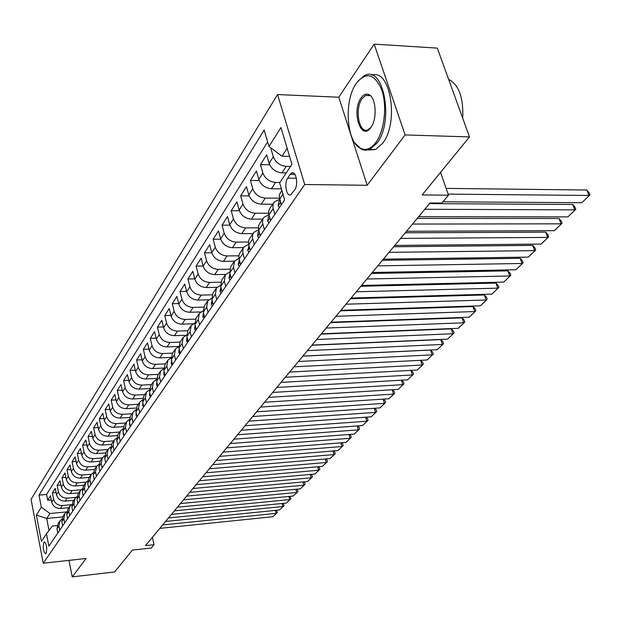 <?xml version="1.0" encoding="UTF-8"?>
<svg xmlns="http://www.w3.org/2000/svg" width="621" height="621" viewBox="0 0 621 621"><rect width="100%" height="100%" fill="white"/><g stroke="black" fill="none" stroke-linecap="round" stroke-linejoin="round"><path stroke-width="0.93" d="M46.07 553.443C47.297 547.885 46.707 544.012 44.308 541.799L43.905 542.172C42.686 547.714 43.276 551.595 45.682 553.792L46.07 553.443M277.564 94.555L31.05 499.354L43.229 563.208L304.709 184.507L277.564 94.555L338.779 97.218L367.174 185.283L405.109 134.928L374.16 44.13L338.779 97.218M374.16 44.13L437.316 48.12L469.492 136.915L422.156 194.94L448.502 195.18L440.561 172.382M68.962 560.375L72.238 576.87L114.59 571.972L132.452 550.074L151.252 548.025L154.047 544.702L152.393 537.328M405.109 134.928L469.492 136.915M270.989 147.984L271.377 148.272M286.242 172.925L281.918 172.855C275.646 172.188 271.377 169.013 269.11 163.346L266.634 154.862L260.455 164.612L269.654 164.79M281.422 188.869L271.416 188.761C265.229 188.132 261.022 185.011 258.802 179.399L256.395 171.008L250.41 180.455L259.221 180.579M272.673 204.239L261.239 204.177C255.122 203.587 250.985 200.513 248.819 194.971L246.475 186.657L240.669 195.825L249.13 195.894M262.675 219.128L251.373 219.128C245.334 218.569 241.258 215.549 239.139 210.061L236.857 201.841L231.222 210.729L239.357 210.752M252.972 233.574L241.802 233.628C235.833 233.108 231.812 230.135 229.747 224.701L227.519 216.566L222.054 225.19L229.886 225.175M243.548 247.593L232.51 247.701C226.611 247.212 222.652 244.286 220.626 238.914L218.46 230.857L213.15 239.232L220.703 239.178M234.389 261.208L223.49 261.363C217.66 260.913 213.756 258.025 211.777 252.708L209.665 244.736L204.503 252.871L211.8 252.786M225.547 274.435L214.726 274.637C208.966 274.21 205.116 271.369 203.176 266.114L201.119 258.22L196.104 266.122L203.152 266.013M217.016 287.29L206.211 287.539C200.521 287.143 196.725 284.34 194.823 279.139L192.813 271.323L187.938 279.008L194.753 278.868M208.788 299.788L197.928 300.083C192.3 299.71 188.559 296.954 186.696 291.8L184.732 284.061L179.997 291.536L186.587 291.373M200.862 311.936L189.879 312.278C184.313 311.936 180.626 309.211 178.794 304.119L176.884 296.45L172.273 303.723L178.654 303.545M193.263 323.751L182.038 324.146C176.543 323.828 172.902 321.142 171.109 316.097L169.238 308.505L164.751 315.584L170.938 315.39M186.021 335.247L174.416 335.697C168.982 335.402 165.38 332.755 163.626 327.764L161.802 320.242L157.431 327.135L163.424 326.918M178.763 346.448L166.995 346.945C161.615 346.673 158.068 344.057 156.345 339.113L154.559 331.668L150.298 338.383L156.112 338.15M171.101 357.378L159.76 357.898C154.443 357.649 150.934 355.072 149.25 350.174L147.503 342.8L143.35 349.344L148.993 349.095M163.672 368.036L152.712 368.571C147.449 368.338 143.994 365.8 142.333 360.948L140.625 353.644L136.581 360.025L142.054 359.769M156.461 378.414L145.85 378.981C140.641 378.763 137.225 376.256 135.595 371.451L133.926 364.216L129.983 370.434L135.3 370.17M149.467 388.544L139.151 389.119C134.004 388.925 130.627 386.448 129.028 381.698L127.39 374.525L123.548 380.588L128.71 380.316M142.659 398.418L132.622 399.016C127.522 398.829 124.192 396.392 122.616 391.68L121.017 384.578L117.268 390.493L122.29 390.213M136.053 408.051L126.249 408.665C121.204 408.502 117.912 406.087 116.368 401.422L114.8 394.389L111.143 400.157L116.018 399.87M129.626 417.459L120.032 418.08C115.04 417.933 111.788 415.55 110.266 410.931L108.729 403.96L105.159 409.596L109.909 409.293M123.369 426.635L113.961 427.279C109.024 427.139 105.803 424.787 104.312 420.215L102.807 413.307L99.321 418.802L103.94 418.5M117.291 435.593L108.038 436.252C103.148 436.136 99.965 433.807 98.498 429.274L97.023 422.427L93.616 427.799L98.118 427.496M111.376 444.349L102.248 445.024C97.404 444.915 94.26 442.618 92.824 438.131L91.372 431.339L88.05 436.594L92.428 436.284M105.617 452.895L96.597 453.586C91.799 453.493 88.694 451.226 87.274 446.778L85.853 440.048L82.601 445.179L86.87 444.869M100.012 461.256L91.07 461.962C86.319 461.884 83.245 459.633 81.848 455.232L80.458 448.564L77.283 453.571L81.436 453.26M94.532 469.422L85.667 470.144C80.963 470.074 77.928 467.861 76.554 463.491L75.188 456.877L72.075 461.783L76.135 461.465M89.168 477.409L80.381 478.147C75.723 478.092 72.719 475.896 71.368 471.564L70.026 465.013L66.99 469.81L70.941 469.492M83.92 485.218L75.219 485.971C70.608 485.925 67.635 483.759 66.3 479.466L64.988 472.969L62.015 477.658L65.873 477.339M78.782 492.864L70.165 493.625C65.593 493.594 62.651 491.452 61.339 487.198L60.051 480.755L57.14 485.343L60.905 485.024M73.759 500.34L65.221 501.116C60.695 501.093 57.784 498.973 56.495 494.758L55.222 488.37L52.374 492.864L56.053 492.538M448.502 195.18L441.88 203.044L430.035 202.966L145.493 545.634L154.047 544.702M290.193 174.423L287.717 178.134C283.921 183.249 286.483 197.222 290.775 194.73L294.75 189.7C298.623 184.6 296.023 170.418 291.699 172.995L290.193 174.423L295.014 174.501M57.132 525.576L52.389 526.041L46.474 533.788L48.865 546.169L284.659 199.892L279.652 182.846L291.948 164.34L280.933 127.546L268.978 146.494L264.15 130.045L38.999 495.131L41.335 507.225L49.936 513.489L46.699 518.473L49.028 530.443M46.474 533.788L41.405 541.419L36.367 515.096L41.335 507.225M71.299 504.702L62.302 505.533C57.8 505.517 54.912 503.414 53.631 499.214L52.374 492.864M68.846 507.66L60.377 508.444L62.302 505.533M76.104 497.336L67.184 498.143C62.643 498.112 59.717 495.985 58.421 491.754L57.14 485.343M81.041 489.806L72.168 490.582C67.588 490.543 64.631 488.393 63.311 484.124L62.015 477.658M86.125 482.106L77.268 482.859C72.641 482.812 69.653 480.638 68.318 476.33L66.99 469.81M91.349 474.227L82.484 474.964C77.804 474.902 74.792 472.705 73.425 468.358L72.075 461.783M96.721 466.177L87.809 466.891C83.09 466.821 80.039 464.593 78.657 460.208L77.283 453.571M102.232 457.933L93.259 458.632C88.492 458.546 85.411 456.295 84.006 451.871L82.601 445.179M107.899 449.503L98.84 450.186C94.027 450.085 90.907 447.811 89.478 443.34L88.05 436.594M113.713 440.871L104.545 441.539C99.686 441.43 96.527 439.117 95.075 434.615L93.616 427.799M119.643 432.037L110.391 432.69C105.477 432.565 102.286 430.229 100.812 425.68L99.321 418.802M125.714 423.002L116.375 423.623C111.415 423.483 108.178 421.123 106.68 416.528L105.159 409.596M131.939 413.733L122.5 414.339C117.485 414.191 114.217 411.793 112.688 407.159L111.143 400.157M138.312 404.248L128.78 404.83C123.711 404.659 120.404 402.237 118.852 397.556L117.268 390.493M144.84 394.529L135.215 395.088C130.092 394.902 126.746 392.441 125.163 387.714L123.548 380.588M151.54 384.562L141.805 385.098C136.636 384.888 133.243 382.404 131.636 377.63L129.983 370.434M158.402 374.339L148.574 374.851C143.342 374.626 139.911 372.103 138.273 367.283L136.581 360.025M165.442 363.859L155.514 364.341C150.228 364.092 146.75 361.538 145.081 356.671L143.35 349.344M172.669 353.108L162.632 353.551C157.292 353.287 153.767 350.702 152.06 345.788L150.298 338.383M180.082 342.07L169.937 342.481C164.534 342.202 160.971 339.571 159.232 334.61L157.431 327.135M187.682 330.737L177.443 331.117C171.978 330.807 168.369 328.144 166.599 323.13L164.751 315.584M195.537 319.093L185.151 319.442C179.624 319.109 175.96 316.407 174.159 311.346L172.273 303.723M203.641 307.131L193.069 307.442C187.488 307.084 183.769 304.352 181.93 299.229L179.997 291.536M212.017 294.835L201.212 295.107C195.561 294.727 191.796 291.948 189.917 286.778L187.938 279.008M220.672 282.19L209.588 282.423C203.867 282.012 200.055 279.202 198.138 273.97L196.104 266.122M229.623 269.18L218.196 269.374C212.413 268.94 208.547 266.075 206.591 260.797L204.503 252.871M238.875 255.798L227.061 255.945C221.216 255.479 217.288 252.576 215.285 247.236L213.15 239.232M248.462 242.027L236.19 242.12C230.267 241.623 226.285 238.674 224.243 233.279L222.054 225.19M258.383 227.845L245.598 227.876C239.597 227.34 235.553 224.352 233.465 218.895L231.222 210.729M268.668 213.228L255.285 213.197C249.215 212.63 245.109 209.588 242.974 204.076L240.669 195.825M279.334 198.177L265.276 198.068C259.128 197.462 254.959 194.373 252.778 188.8L250.41 180.455M279.869 182.512L275.577 182.458C269.351 181.813 265.128 178.677 262.885 173.042L260.455 164.612M290.558 166.436L286.211 166.35C279.908 165.667 275.615 162.477 273.325 156.779L270.818 148.264M267.635 141.922L46.583 494.463L47.708 500.223L51.302 499.897M60.377 508.444C55.898 508.436 53.018 506.34 51.745 502.156L50.495 495.822L47.708 500.223M281.243 204.907L279.225 196.042L279.83 193.698L281.903 190.507M274.824 214.338L272.937 207.593L273.108 204.084L274.187 201.988L279.605 199.302M273.698 202.725L269.475 209.005L268.707 211.264L268.846 214.338L270.609 220.525M264.383 229.661L262.551 222.993L262.737 219.516L263.816 217.428L268.955 214.757M263.327 218.157L259.236 224.251L258.468 226.494L258.592 229.537L260.3 235.662M254.276 244.511L252.491 237.913L252.693 234.466L253.764 232.394L258.639 229.747M253.275 233.123L249.308 239.031L248.54 241.251L248.648 244.27L250.317 250.325M244.464 258.91L242.733 252.382L242.943 248.967L244.014 246.91L248.656 244.294M243.525 247.632L239.683 253.36L238.914 255.565L239.007 258.553L240.63 264.546M234.955 272.875L233.48 267.434L234.552 260.991L238.976 258.406M234.07 261.705L230.849 266.502L229.778 272.922L231.229 278.348M225.726 286.428L224.29 281.041L225.376 274.653L229.591 272.107M224.895 275.367L221.775 280.009L220.688 286.374L222.116 291.746M216.768 299.594L215.371 294.253L216.457 287.919L220.494 285.412M215.984 288.625L212.964 293.12L211.87 299.438L213.259 304.748M208.066 312.371L206.7 307.092L207.802 300.812L211.66 298.344M207.329 301.511L204.41 305.866L203.3 312.122L204.651 317.385M199.605 324.791L198.278 319.567L199.388 313.333L203.083 310.911M198.914 314.032L196.089 318.247L194.971 324.457L196.29 329.658M191.384 336.861L190.088 331.692L191.206 325.513L194.746 323.13M190.74 326.204L188 330.287L186.874 336.45L188.163 341.597M183.397 348.606L182.124 343.483L183.249 337.358L186.642 335.014M182.784 338.049L180.129 342.008L179.003 348.109L180.261 353.209M175.619 360.025L174.377 354.956L175.51 348.878L178.77 346.588M175.044 349.569L172.467 353.403L171.334 359.458L172.568 364.504M168.05 371.141L166.839 366.118L167.973 360.095L171.109 357.843M167.515 360.778L165.015 364.504L163.874 370.504L165.077 375.503M160.676 381.962L159.496 376.994L160.637 371.016L163.649 368.812M160.179 371.692L157.757 375.309L156.616 381.263L157.788 386.208M153.503 392.503L152.347 387.582L153.488 381.659L156.391 379.493M153.038 382.326L150.686 385.835L149.537 391.735L150.686 396.64M146.509 402.765L145.376 397.898L146.525 392.022L149.327 389.895M146.082 392.689L143.793 396.089L142.644 401.95L143.761 406.802M139.694 412.771L138.592 407.95L139.741 402.121L142.442 400.04M139.298 402.788L137.078 406.095L135.921 411.902L137.016 416.707M133.057 422.528L131.97 417.747L133.127 411.971L135.727 409.93M132.684 412.631L130.526 415.845L129.37 421.605L130.441 426.363M126.575 432.045L125.512 427.31L126.668 421.581L129.184 419.579M126.234 422.233L124.138 425.354L122.981 431.067L124.029 435.787M120.257 441.321L119.216 436.633L120.373 430.951L122.803 428.995M119.938 431.595L117.897 434.638L116.74 440.297L117.773 444.97M114.093 450.38L113.076 445.731L114.233 440.095L116.577 438.178M113.798 440.739L111.819 443.689L110.654 449.309L111.664 453.943M108.07 459.222L107.076 454.619L108.233 449.022L110.507 447.143M107.806 449.666L105.873 452.538L104.716 458.112L105.702 462.699M102.193 467.846L101.215 463.289L102.38 457.739L104.576 455.899M101.953 458.376L100.074 461.17L98.91 466.697L99.88 471.246M96.457 476.276L95.494 471.758L96.659 466.255L98.786 464.454M96.232 466.891L94.408 469.608L93.243 475.088L94.198 479.598M90.845 484.512L89.905 480.033L91.07 474.576L93.134 472.806M90.65 475.205L88.865 477.852L87.708 483.293L88.64 487.757M85.372 492.562L84.448 488.122L85.605 482.703L87.608 480.972M85.186 483.332L83.455 485.909L82.298 491.304L83.214 495.729M80.016 500.425L79.108 496.024L80.264 490.652L82.205 488.96M79.853 491.273L78.168 493.78L77.012 499.137L77.904 503.522M74.776 508.11L73.891 503.755L75.048 498.422L76.926 496.761M74.636 499.036L72.991 501.481L71.834 506.798L72.719 511.145M69.653 515.632L68.784 511.308L69.94 506.022L71.764 504.399M69.529 506.635L67.93 509.018L66.773 514.289L67.642 518.597M64.646 522.991L63.792 518.706L64.949 513.458L66.719 511.867M64.537 514.064L62.977 516.385L61.828 521.617L62.674 525.886M59.748 530.187L58.91 525.94L60.058 520.732L61.782 519.172M59.655 521.337L58.133 523.596L56.985 528.789L57.815 533.02M287.158 148.326L282.043 156.205L268.978 146.494M289.565 156.368L282.043 156.205M367.174 185.283L304.709 184.507M72.238 576.87L86.086 558.481L43.229 563.208M62.605 516.944L46.699 518.473L36.367 515.096M66.649 511.906L49.936 513.489M46.583 494.463L38.999 495.131M363.533 129.331L364.333 130.922M448.137 194.117L588.98 195.452L586.837 190.026L446.142 188.388M442.944 201.778L581.846 202.702L589.95 194.947L581.846 202.702M586.837 190.026L589.096 192.774L589.95 194.947M375.821 142.488C384.376 131.039 387.31 106.051 381.806 90.061C374.642 73.643 366.149 71.368 356.33 83.245L356.283 83.315C343.475 100.936 346.534 143.241 361.049 148.551C366.18 150.67 371.11 148.652 375.821 142.488M357.789 81.289L364.449 75.576C383.631 64.499 394.389 121.7 376.846 143.257L369.798 149.397L365.707 150.313L361.701 149.444L354.839 142.939M370.861 127.468C361.049 142.03 351.106 111.33 361.096 97.885C363.479 94.547 366.025 93.429 368.742 94.524C375.938 97.062 377.498 118.44 371.102 127.119L370.861 127.468M368.742 94.524L369.379 95.455L365.575 95.479L362.105 98.638C354.319 108.939 359.148 134.509 368.059 129.727L370.931 127.367M448.618 79.309C458.903 84.821 463.608 97.8 462.723 118.223M452.282 89.424L454.867 96.542M371.971 75.219C390.593 68.333 399.287 123.051 382.544 143.412L375.464 149.545L368.261 149.956M366.84 130.783L366.336 130.146M74.947 559.715L73.588 559.909M71.143 560.134L69.637 560.297M424.803 209.269L574.821 209.851L572.733 204.472L429.499 203.618M279.473 207.507L278.13 205.761L278.837 201.46L279.815 200.009M418.616 216.713L567.889 216.892L575.814 209.308L567.889 216.892M279.986 200.591L280.327 201.763M572.733 204.472L574.976 207.158L575.814 209.308M412.523 224.057L561.058 223.832L559.024 218.507L417.196 218.429M268.986 222.908L267.682 221.169L268.396 216.9L269.219 215.681M406.522 231.284L554.328 230.67L562.075 223.257L554.328 230.67M269.444 216.481L269.661 217.241M559.024 218.507L561.26 221.13L562.075 223.257M400.607 238.41L547.691 237.416L545.704 232.145L405.257 232.805M258.817 237.843L257.552 236.096L258.274 231.866L258.949 230.872M394.777 245.427L541.147 244.069L548.723 236.818L541.147 244.069M545.704 232.145L547.932 234.715L548.723 236.818M389.041 252.336L534.689 250.628L532.756 245.404L393.667 246.762M248.959 252.312L247.732 250.573L248.998 245.59M383.382 259.151L528.324 257.102L535.744 250.007L528.324 257.102M532.756 245.404L534.968 247.919L535.744 250.007M377.801 265.866L522.051 263.483L520.165 258.305L382.42 260.315M239.395 266.355L238.2 264.624L239.349 259.857M372.305 272.487L515.857 269.77L523.115 262.83L515.857 269.77M520.165 258.305L522.362 260.766L523.115 262.83M366.887 279.015L509.748 275.98L507.908 270.857L371.482 273.488M230.119 279.986L228.955 278.255L229.987 273.706M361.546 285.443L503.716 282.105L510.835 275.313L503.716 282.105M507.908 270.857L510.097 273.271L510.835 275.313M356.283 291.785L497.77 288.152L495.977 283.075L360.848 286.289M221.107 293.213L219.981 291.49L220.897 287.15M351.09 298.041L491.902 294.113L498.873 287.461L491.902 294.113M495.977 283.075L498.151 285.435L498.873 287.461M345.967 304.212L486.111 300.005L484.357 294.975L350.508 298.74M212.359 306.068L211.256 304.344L212.071 300.207M340.913 310.29L480.398 305.811L487.229 299.291L480.398 305.811M484.357 294.975L486.522 297.288L487.229 299.291M335.93 316.291L474.755 311.548L473.039 306.564L340.455 310.849M203.859 318.557L202.78 316.834L203.494 312.875M331.016 322.214L469.181 317.207L475.88 310.818L469.181 317.207M473.039 306.564L475.197 308.831L475.88 310.818M326.172 328.051L463.685 322.796L462.016 317.859L330.667 322.633M195.592 330.698L194.544 328.983L195.165 325.194M321.383 333.811L458.259 328.307L464.826 322.051L458.259 328.307M462.016 317.859L464.159 320.079L464.826 322.051M316.663 339.493L452.903 333.756L451.265 328.866L321.142 334.106M187.55 342.505L186.525 340.797L187.061 337.187M312.006 345.105L447.609 339.136L454.052 332.996L447.609 339.136M451.265 328.866L453.392 331.04L454.052 332.996M307.411 350.64L442.385 344.445L440.786 339.594L311.858 345.284M179.725 353.986L178.732 352.286L179.182 348.855M302.877 356.105L437.223 349.685L443.541 343.669L437.223 349.685M440.786 339.594L442.905 341.736L443.541 343.669M298.398 361.5L432.123 354.87L430.563 350.065L302.823 356.167M172.118 365.164L171.148 363.471L171.52 360.211M293.974 366.817L427.093 359.986L433.295 354.079L427.093 359.986M430.563 350.065L432.666 352.161L433.295 354.079M289.611 372.08L422.117 365.039L420.596 360.32L422.684 362.338L423.289 364.24L417.203 370.031L423.289 364.24M164.705 376.054L163.758 374.362L164.06 371.28M285.303 377.265L417.203 370.031M281.049 382.389L412.352 374.968L410.892 370.38M157.486 386.65L156.562 384.973L156.803 382.062M276.85 387.45L407.555 379.842L413.532 374.152L407.555 379.842M410.978 370.372L412.934 372.266L413.532 374.152M272.697 392.441L402.812 384.655L401.414 380.199M150.453 396.982L149.552 395.305L149.731 392.581M268.598 397.378L398.131 389.414L404.007 383.832L398.131 389.414M401.562 380.192L403.417 381.962L404.007 383.832M264.554 402.253L393.504 394.118L392.161 389.786M143.598 407.042L142.714 405.381L142.846 402.835M260.556 407.065L388.932 398.767L394.7 393.287L388.932 398.767M392.371 389.771L394.125 391.432L394.7 393.287M256.605 411.824L384.407 403.363L383.118 399.14M136.915 416.862L136.053 415.201L136.139 412.841M252.708 416.52L379.943 407.904L385.61 402.517L379.943 407.904M383.382 399.124L385.051 400.685L385.61 402.517M248.85 421.162L375.526 412.391L374.284 408.284M130.402 426.433L129.556 424.78L129.595 422.614M245.039 425.75L371.156 416.831L376.73 411.537L371.156 416.831M374.61 408.261L376.179 409.72L376.73 411.537M241.282 430.283L366.84 421.217L365.645 417.219M124.014 435.709L123.222 434.126L123.222 432.154M237.556 434.762L362.571 425.556L368.051 420.355L362.571 425.556M366.025 417.196L367.508 418.554L368.051 420.355M233.884 439.187L358.348 429.848L357.199 425.952M117.679 444.558L117.004 441.484M230.251 443.565L354.18 434.087L359.567 428.971L354.18 434.087M357.634 425.921L359.039 427.186L359.567 428.971M226.657 447.888L350.05 438.279L348.94 434.483M111.501 453.19L110.934 450.598M223.11 452.158L345.967 442.431L351.269 437.401L345.967 442.431M349.429 434.452L350.749 435.632L351.269 437.401M219.601 456.381L341.93 446.53L340.867 442.835M105.469 461.62L105.019 459.532M216.131 460.565L337.94 450.59L343.157 445.645L337.94 450.59M341.403 442.789L342.645 443.891L343.157 445.645M212.708 464.694L333.989 454.603L332.957 450.993M99.585 469.841L99.251 468.288M209.316 468.777L330.085 458.57L335.216 453.71L330.085 458.57M333.555 450.947L334.719 451.972L335.216 453.71M205.962 472.814L326.219 462.498L325.225 458.981M93.833 477.875L93.631 476.92M202.648 476.804L322.4 466.387L327.446 461.605L322.4 466.387M325.87 458.927L326.957 459.874L327.446 461.605M199.372 480.755L318.612 470.229L317.657 466.798M196.127 484.659L314.87 474.033L319.838 469.329L314.87 474.033M318.34 466.736L319.365 467.613L319.838 469.329M192.921 488.517L311.168 477.797L310.244 474.452M189.747 492.337L307.504 481.523L312.394 476.889L307.504 481.523M310.974 474.382L311.928 475.189L312.394 476.889M186.611 496.117L303.879 485.211L302.978 481.935M183.506 499.858L300.285 488.851L305.105 484.295L300.285 488.851M303.762 481.865L304.647 482.61L305.105 484.295M180.439 503.553L296.737 492.461L295.868 489.27M177.396 507.21L293.221 496.039L297.964 491.545L293.221 496.039M296.698 489.193L297.513 489.876L297.964 491.545M174.392 510.827L289.743 499.571L288.905 496.451M171.419 514.413L286.297 503.072L290.97 498.655L286.297 503.072M289.774 496.373L290.97 498.655M168.477 517.953L282.889 506.542L282.074 503.491M165.566 521.461L279.512 509.973L284.115 505.618L279.512 509.973M282.99 503.398L284.115 505.618M162.679 524.931L276.166 513.365L275.382 510.384M159.83 528.37L272.86 516.726L277.401 512.441L272.86 516.726M276.337 510.291L277.401 512.441M65.221 501.116L67.184 498.143M70.165 493.625L72.168 490.582M75.219 485.971L77.268 482.859M80.381 478.147L82.484 474.964M85.667 470.144L87.809 466.891M91.07 461.962L93.259 458.632M96.597 453.586L98.84 450.186M102.248 445.024L104.545 441.539M108.038 436.252L110.391 432.69M113.961 427.279L116.375 423.623M120.032 418.08L122.5 414.339M126.249 408.665L128.78 404.83M132.622 399.016L135.215 395.088M139.151 389.119L141.805 385.098M145.85 378.981L148.574 374.851M152.712 368.571L155.514 364.341M159.76 357.898L162.632 353.551M166.995 346.945L169.937 342.481M174.416 335.697L177.443 331.117M182.038 324.146L185.151 319.442M189.879 312.278L193.069 307.442M197.928 300.083L201.212 295.107M206.211 287.539L209.588 282.423M214.726 274.637L218.196 269.374M223.49 261.363L227.061 255.945M232.51 247.701L236.19 242.12M241.802 233.628L245.598 227.876M251.373 219.128L255.285 213.197M261.239 204.177L265.276 198.068M271.416 188.761L275.577 182.458M281.918 172.855L286.211 166.35M269.11 163.346L273.325 156.779M51.745 502.156L53.631 499.214M56.495 494.758L58.421 491.754M61.339 487.198L63.311 484.124M66.3 479.466L68.318 476.33M71.368 471.564L73.425 468.358M76.554 463.491L78.657 460.208M81.848 455.232L84.006 451.871M87.274 446.778L89.478 443.34M92.824 438.131L95.075 434.615M98.498 429.274L100.812 425.68M104.312 420.215L106.68 416.528M110.266 410.931L112.688 407.159M116.368 401.422L118.852 397.556M122.616 391.68L125.163 387.714M129.028 381.698L131.636 377.63M135.595 371.451L138.273 367.283M142.333 360.948L145.081 356.671M149.25 350.174L152.06 345.788M156.345 339.113L159.232 334.61M163.626 327.764L166.599 323.13M171.109 316.097L174.159 311.346M178.794 304.119L181.93 299.229M186.696 291.8L189.917 286.778M194.823 279.139L198.138 273.97M203.176 266.114L206.591 260.797M211.777 252.708L215.285 247.236M220.626 238.914L224.243 233.279M229.747 224.701L233.465 218.895M239.139 210.061L242.974 204.076M248.819 194.971L252.778 188.8M258.802 179.399L262.885 173.042M279.574 199.186L282.966 194.156M268.978 214.866L273.178 208.656M258.724 230.057L262.784 224.041M248.78 244.783L252.716 238.953M239.132 259.066L242.951 253.407M229.778 272.922L233.48 267.434M220.688 286.374L224.29 281.041M211.87 299.438L215.371 294.253M203.3 312.122L206.7 307.092M194.971 324.457L198.278 319.567M186.874 336.45L190.088 331.692M179.003 348.109L182.124 343.483M171.334 359.458L174.377 354.956M163.874 370.504L166.839 366.118M156.616 381.263L159.496 376.994M149.537 391.735L152.347 387.582M142.644 401.95L145.376 397.898M135.921 411.902L138.592 407.95M129.37 421.605L131.97 417.747M122.981 431.067L125.512 427.31M116.74 440.297L119.216 436.633M110.654 449.309L113.076 445.731M104.716 458.112L107.076 454.619M98.91 466.697L101.215 463.289M93.243 475.088L95.494 471.758M87.708 483.293L89.905 480.033M82.298 491.304L84.448 488.122M77.012 499.137L79.108 496.024M71.834 506.798L73.891 503.755M66.773 514.289L68.784 511.308M61.828 521.617L63.792 518.706M56.985 528.789L58.91 525.94M296.364 178.258L287.717 178.134M278.192 205.838L280.513 202.415M267.736 221.247L269.902 218.064M257.606 236.182L259.617 233.224M247.787 250.659L249.642 247.919M238.254 264.701L239.978 262.163M229.009 278.332L230.601 275.988M220.028 291.567L221.495 289.409M211.303 304.422L212.654 302.435M202.826 316.912L204.068 315.095M194.59 329.06L195.716 327.399M186.572 340.875L187.604 339.353M178.778 352.363L179.71 350.989M171.186 363.549L172.033 362.307M163.797 374.44L164.557 373.33M156.601 385.051L157.276 384.057M149.591 395.383L150.181 394.506M142.752 405.459L143.272 404.69M136.092 415.278L136.542 414.611M129.595 424.857L129.975 424.29M123.253 434.195L123.571 433.73M293.554 173.026L291.699 172.995M368.059 129.727L368.727 129.742M375.464 149.545L369.798 149.397M365.575 95.479L370.45 95.696M361.049 148.551L361.701 149.444M74.807 559.777L71.004 560.196"/></g></svg>
